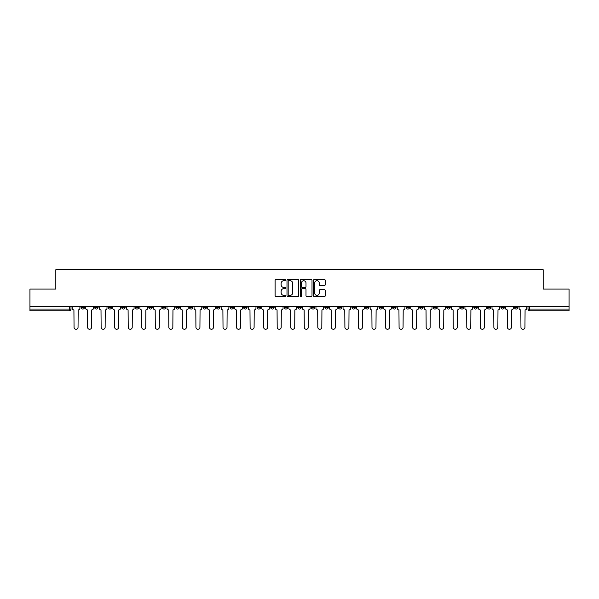 <?xml version="1.0" encoding="UTF-8"?>
<svg xmlns="http://www.w3.org/2000/svg" width="599" height="599" viewBox="0 0 599 599"><rect width="100%" height="100%" fill="white"/><g stroke="black" fill="none" stroke-linecap="round" stroke-linejoin="round"><path stroke-width="0.9" d="M285.611 280.115A0.599 0.599 0 0 0 285.012 279.523L275.959 279.523A0.854 0.854 0 0 0 275.106 280.369L275.106 295.711A0.854 0.854 0 0 0 275.959 296.565L285.012 296.565A0.599 0.599 0 0 0 285.611 295.966A0.599 0.599 0 0 0 285.012 295.367L283.844 295.367A2.725 2.725 0 0 1 281.118 292.641L281.118 291.361A2.725 2.725 0 0 1 283.844 288.636L285.012 288.636A0.599 0.599 0 0 0 285.611 288.044A0.599 0.599 0 0 0 285.012 287.445L283.844 287.445A2.725 2.725 0 0 1 281.118 284.72L281.118 283.439A2.725 2.725 0 0 1 283.844 280.714L285.012 280.714A0.599 0.599 0 0 0 285.611 280.115M446.734 306.359L446.734 307.309L450.208 307.309A1.737 1.737 0 0 1 448.471 309.047A1.737 1.737 0 0 1 446.734 307.309L446.734 306.359M433.189 306.359L433.189 307.309L436.664 307.309A1.737 1.737 0 0 1 434.926 309.047A1.737 1.737 0 0 1 433.189 307.309L433.189 306.359M351.935 306.359L351.935 307.309L355.409 307.309A1.737 1.737 0 0 1 353.672 309.047A1.737 1.737 0 0 1 351.935 307.309L351.935 306.359M338.39 306.359L338.39 307.309L341.864 307.309A1.737 1.737 0 0 1 340.127 309.047A1.737 1.737 0 0 1 338.39 307.309L338.39 306.359M324.853 306.359L324.853 307.309L328.319 307.309A1.737 1.737 0 0 1 326.582 309.047A1.737 1.737 0 0 1 324.853 307.309L324.853 306.359M297.763 306.359L297.763 307.309L301.237 307.309A1.737 1.737 0 0 1 299.5 309.047A1.737 1.737 0 0 1 297.763 307.309L297.763 306.359M270.681 307.309L270.681 306.359L270.681 307.309A1.737 1.737 0 0 0 272.418 309.047A1.737 1.737 0 0 1 270.681 307.309L274.147 307.309A1.737 1.737 0 0 1 272.418 309.047A1.737 1.737 0 0 0 274.147 307.309L274.147 306.359L274.147 307.309M257.136 307.309L257.136 306.359L257.136 307.309A1.737 1.737 0 0 0 258.873 309.047A1.737 1.737 0 0 1 257.136 307.309L260.61 307.309A1.737 1.737 0 0 1 258.873 309.047M243.591 307.309L243.591 306.359L243.591 307.309A1.737 1.737 0 0 0 245.328 309.047A1.737 1.737 0 0 1 243.591 307.309L247.065 307.309A1.737 1.737 0 0 1 245.328 309.047A1.737 1.737 0 0 0 247.065 307.309L247.065 306.359L247.065 307.309M230.053 306.359L230.053 307.309L233.52 307.309A1.737 1.737 0 0 1 231.791 309.047A1.737 1.737 0 0 1 230.053 307.309L230.053 306.359M216.509 306.359L216.509 307.309L219.983 307.309A1.737 1.737 0 0 1 218.246 309.047A1.737 1.737 0 0 1 216.509 307.309L216.509 306.359M202.964 306.359L202.964 307.309L206.438 307.309A1.737 1.737 0 0 1 204.701 309.047A1.737 1.737 0 0 1 202.964 307.309L202.964 306.359M189.426 307.309L189.426 306.359L189.426 307.309A1.737 1.737 0 0 0 191.156 309.047A1.737 1.737 0 0 1 189.426 307.309L192.893 307.309A1.737 1.737 0 0 1 191.156 309.047M162.336 307.309L162.336 306.359L162.336 307.309A1.737 1.737 0 0 0 164.074 309.047A1.737 1.737 0 0 1 162.336 307.309L165.811 307.309A1.737 1.737 0 0 1 164.074 309.047A1.737 1.737 0 0 0 165.811 307.309L165.811 306.359L165.811 307.309M148.792 307.309L148.792 306.359L148.792 307.309A1.737 1.737 0 0 0 150.529 309.047A1.737 1.737 0 0 1 148.792 307.309L152.266 307.309A1.737 1.737 0 0 1 150.529 309.047A1.737 1.737 0 0 0 152.266 307.309L152.266 306.359L152.266 307.309M135.254 307.309L135.254 306.359L135.254 307.309A1.737 1.737 0 0 0 136.991 309.047A1.737 1.737 0 0 1 135.254 307.309L138.728 307.309A1.737 1.737 0 0 1 136.991 309.047A1.737 1.737 0 0 0 138.728 307.309L138.728 306.359L138.728 307.309M121.709 307.309L121.709 306.359L121.709 307.309A1.737 1.737 0 0 0 123.446 309.047A1.737 1.737 0 0 1 121.709 307.309L125.184 307.309A1.737 1.737 0 0 1 123.446 309.047M108.164 307.309L108.164 306.359L108.164 307.309A1.737 1.737 0 0 0 109.902 309.047A1.737 1.737 0 0 1 108.164 307.309L111.639 307.309A1.737 1.737 0 0 1 109.902 309.047A1.737 1.737 0 0 0 111.639 307.309L111.639 306.359L111.639 307.309M94.627 307.309L94.627 306.359L94.627 307.309A1.737 1.737 0 0 0 96.364 309.047A1.737 1.737 0 0 1 94.627 307.309L98.094 307.309A1.737 1.737 0 0 1 96.364 309.047A1.737 1.737 0 0 0 98.094 307.309L98.094 306.359L98.094 307.309M324.403 285.528A0.854 0.854 0 0 0 325.257 284.675L325.257 280.369A0.854 0.854 0 0 0 324.403 279.523L314.348 279.523A0.854 0.854 0 0 0 313.494 280.369L313.494 295.711A0.854 0.854 0 0 0 314.348 296.565L324.403 296.565A0.854 0.854 0 0 0 325.257 295.711L325.257 290.515A0.854 0.854 0 0 0 324.403 289.661L320.098 289.661A0.854 0.854 0 0 0 319.245 290.515L319.245 293.091A2.276 2.276 0 0 1 316.968 295.367A2.276 2.276 0 0 1 314.692 293.091L314.692 282.99A2.276 2.276 0 0 1 316.968 280.714A2.276 2.276 0 0 1 319.245 282.99L319.245 284.675A0.854 0.854 0 0 0 320.098 285.528L324.403 285.528M29.95 306.359L29.95 289.085L55.819 289.085L55.819 269.722L543.181 269.722L543.181 289.085L569.05 289.085L569.05 306.359L29.95 306.359L29.95 309.047L71.011 309.047L71.011 306.359L71.011 309.047A1.737 1.737 0 0 1 69.274 310.784L29.95 310.784L29.95 309.047M298.751 280.369A0.854 0.854 0 0 0 297.905 279.523L287.849 279.523A0.854 0.854 0 0 0 286.996 280.369L286.996 295.711A0.854 0.854 0 0 0 287.849 296.565L297.905 296.565A0.854 0.854 0 0 0 298.751 295.711L298.751 280.369M301.095 279.523L311.151 279.523A0.854 0.854 0 0 1 312.004 280.369L312.004 295.711A0.854 0.854 0 0 1 311.151 296.565L306.853 296.565A0.854 0.854 0 0 1 305.999 295.711L305.999 289.489A0.854 0.854 0 0 0 305.146 288.636L302.293 288.636A0.854 0.854 0 0 0 301.439 289.489L301.439 295.966A0.599 0.599 0 0 1 300.84 296.565A0.599 0.599 0 0 1 300.249 295.966L300.249 280.369A0.854 0.854 0 0 1 301.095 279.523M527.989 306.359L527.989 309.047L569.05 309.047L569.05 310.784L529.726 310.784A1.737 1.737 0 0 1 527.989 309.047A1.737 1.737 0 0 0 529.726 310.784L529.726 306.359M569.05 306.359L569.05 309.047M517.918 306.359L517.918 307.309A1.737 1.737 0 0 1 516.181 309.047A1.737 1.737 0 0 1 514.444 307.309L517.918 307.309M514.444 306.359L514.444 307.309M504.373 306.359L504.373 307.309A1.737 1.737 0 0 1 502.636 309.047A1.737 1.737 0 0 1 500.906 307.309L504.373 307.309M500.906 306.359L500.906 307.309M490.836 306.359L490.836 307.309A1.737 1.737 0 0 1 489.098 309.047A1.737 1.737 0 0 1 487.361 307.309A1.737 1.737 0 0 0 489.098 309.047M487.361 306.359L487.361 307.309L490.836 307.309M477.291 306.359L477.291 307.309A1.737 1.737 0 0 1 475.554 309.047A1.737 1.737 0 0 1 473.816 307.309L477.291 307.309M473.816 306.359L473.816 307.309M463.746 306.359L463.746 307.309A1.737 1.737 0 0 1 462.009 309.047A1.737 1.737 0 0 1 460.272 307.309L463.746 307.309M460.272 306.359L460.272 307.309M450.208 306.359L450.208 307.309M436.664 306.359L436.664 307.309L436.664 306.359M423.119 306.359L423.119 307.309A1.737 1.737 0 0 1 421.382 309.047A1.737 1.737 0 0 1 419.644 307.309L423.119 307.309M419.644 306.359L419.644 307.309M409.574 306.359L409.574 307.309A1.737 1.737 0 0 1 407.844 309.047A1.737 1.737 0 0 1 406.107 307.309L409.574 307.309M406.107 306.359L406.107 307.309M396.036 306.359L396.036 307.309A1.737 1.737 0 0 1 394.299 309.047A1.737 1.737 0 0 1 392.562 307.309L396.036 307.309M392.562 306.359L392.562 307.309M382.491 306.359L382.491 307.309A1.737 1.737 0 0 1 380.754 309.047A1.737 1.737 0 0 1 379.017 307.309L382.491 307.309M379.017 306.359L379.017 307.309M368.947 306.359L368.947 307.309A1.737 1.737 0 0 1 367.209 309.047A1.737 1.737 0 0 1 365.48 307.309L368.947 307.309M365.48 306.359L365.48 307.309M355.409 306.359L355.409 307.309A1.737 1.737 0 0 1 353.672 309.047M341.864 306.359L341.864 307.309M328.319 307.309L328.319 306.359L328.319 307.309A1.737 1.737 0 0 1 326.582 309.047M314.782 306.359L314.782 307.309A1.737 1.737 0 0 1 313.045 309.047A1.737 1.737 0 0 1 311.308 307.309A1.737 1.737 0 0 0 313.045 309.047A1.737 1.737 0 0 0 314.782 307.309L311.308 307.309L311.308 306.359M301.237 307.309L301.237 306.359L301.237 307.309A1.737 1.737 0 0 1 299.5 309.047M287.692 306.359L287.692 307.309A1.737 1.737 0 0 1 285.955 309.047A1.737 1.737 0 0 1 284.218 307.309A1.737 1.737 0 0 0 285.955 309.047M284.218 306.359L284.218 307.309L287.692 307.309M260.61 306.359L260.61 307.309L260.61 306.359M233.52 307.309L233.52 306.359L233.52 307.309A1.737 1.737 0 0 1 231.791 309.047M219.983 307.309L219.983 306.359L219.983 307.309A1.737 1.737 0 0 1 218.246 309.047M206.438 307.309L206.438 306.359L206.438 307.309A1.737 1.737 0 0 1 204.701 309.047M192.893 306.359L192.893 307.309L192.893 306.359M179.356 307.309L179.356 306.359L179.356 307.309A1.737 1.737 0 0 1 177.618 309.047A1.737 1.737 0 0 1 175.881 307.309L179.356 307.309A1.737 1.737 0 0 1 177.618 309.047M175.881 306.359L175.881 307.309M125.184 306.359L125.184 307.309L125.184 306.359M84.556 306.359L84.556 307.309A1.737 1.737 0 0 1 82.819 309.047A1.737 1.737 0 0 1 81.082 307.309A1.737 1.737 0 0 0 82.819 309.047A1.737 1.737 0 0 0 84.556 307.309L84.556 306.359M81.082 306.359L81.082 307.309L84.556 307.309M69.274 306.359L69.274 310.784A1.737 1.737 0 0 0 71.011 309.047M288.785 280.714A0.599 0.599 0 0 0 288.186 281.313L288.186 294.775A0.599 0.599 0 0 0 288.785 295.367L290.021 295.367A2.725 2.725 0 0 0 292.746 292.641L292.746 283.439A2.725 2.725 0 0 0 290.021 280.714L288.785 280.714M305.999 283.035A2.276 2.276 0 0 0 303.715 280.759A2.276 2.276 0 0 0 301.439 283.035L301.439 286.592A0.854 0.854 0 0 0 302.293 287.445L305.146 287.445A0.854 0.854 0 0 0 305.999 286.592L305.999 283.035M72.187 306.359L72.187 308.178A1.737 1.737 0 0 0 73.917 309.915L74.051 327.279A1.999 1.999 0 0 0 76.051 329.278A1.999 1.999 0 0 0 78.042 327.279L78.177 309.915A1.737 1.737 0 0 0 79.907 308.178L79.907 306.359M85.724 306.359L85.724 308.178A1.737 1.737 0 0 0 87.461 309.915L87.596 327.279A1.999 1.999 0 0 0 89.588 329.278A1.999 1.999 0 0 0 91.587 327.279L91.714 309.915A1.737 1.737 0 0 0 93.451 308.178L93.451 306.359M99.269 306.359L99.269 308.178A1.737 1.737 0 0 0 101.006 309.915L101.134 327.279A1.999 1.999 0 0 0 103.133 329.278A1.999 1.999 0 0 0 105.132 327.279L105.259 309.915A1.737 1.737 0 0 0 106.996 308.178L106.996 306.359M112.814 306.359L112.814 308.178A1.737 1.737 0 0 0 114.551 309.915L114.679 327.279A1.999 1.999 0 0 0 116.678 329.278A1.999 1.999 0 0 0 118.669 327.279L118.804 309.915A1.737 1.737 0 0 0 120.541 308.178L120.541 306.359M126.352 306.359L126.352 308.178A1.737 1.737 0 0 0 128.089 309.915L128.223 327.279A1.999 1.999 0 0 0 130.215 329.278A1.999 1.999 0 0 0 132.214 327.279L132.342 309.915A1.737 1.737 0 0 0 134.079 308.178L134.079 306.359M139.896 306.359L139.896 308.178A1.737 1.737 0 0 0 141.634 309.915L141.761 327.279A1.999 1.999 0 0 0 143.76 329.278A1.999 1.999 0 0 0 145.759 327.279L145.886 309.915A1.737 1.737 0 0 0 147.624 308.178L147.624 306.359M153.441 306.359L153.441 308.178A1.737 1.737 0 0 0 155.178 309.915L155.306 327.279A1.999 1.999 0 0 0 157.305 329.278A1.999 1.999 0 0 0 159.297 327.279L159.431 309.915A1.737 1.737 0 0 0 161.168 308.178L161.168 306.359M166.979 306.359L166.979 308.178A1.737 1.737 0 0 0 168.716 309.915L168.851 327.279A1.999 1.999 0 0 0 170.842 329.278A1.999 1.999 0 0 0 172.841 327.279L172.969 309.915A1.737 1.737 0 0 0 174.706 308.178L174.706 306.359M180.524 306.359L180.524 308.178A1.737 1.737 0 0 0 182.261 309.915L182.388 327.279A1.999 1.999 0 0 0 184.387 329.278A1.999 1.999 0 0 0 186.386 327.279L186.514 309.915A1.737 1.737 0 0 0 188.251 308.178L188.251 306.359M194.069 306.359L194.069 308.178A1.737 1.737 0 0 0 195.806 309.915L195.933 327.279A1.999 1.999 0 0 0 197.932 329.278A1.999 1.999 0 0 0 199.924 327.279L200.059 309.915A1.737 1.737 0 0 0 201.796 308.178L201.796 306.359M207.613 306.359L207.613 308.178A1.737 1.737 0 0 0 209.343 309.915L209.478 327.279A1.999 1.999 0 0 0 211.469 329.278A1.999 1.999 0 0 0 213.469 327.279L213.603 309.915A1.737 1.737 0 0 0 215.333 308.178L215.333 306.359M221.151 306.359L221.151 308.178A1.737 1.737 0 0 0 222.888 309.915L223.023 327.279A1.999 1.999 0 0 0 225.014 329.278A1.999 1.999 0 0 0 227.014 327.279L227.141 309.915A1.737 1.737 0 0 0 228.878 308.178L228.878 306.359M234.696 306.359L234.696 308.178A1.737 1.737 0 0 0 236.433 309.915L236.56 327.279A1.999 1.999 0 0 0 238.559 329.278A1.999 1.999 0 0 0 240.558 327.279L240.686 309.915A1.737 1.737 0 0 0 242.423 308.178L242.423 306.359M248.241 306.359L248.241 308.178A1.737 1.737 0 0 0 249.978 309.915L250.105 327.279A1.999 1.999 0 0 0 252.104 329.278A1.999 1.999 0 0 0 254.096 327.279L254.231 309.915A1.737 1.737 0 0 0 255.968 308.178L255.968 306.359M261.778 306.359L261.778 308.178A1.737 1.737 0 0 0 263.515 309.915L263.65 327.279A1.999 1.999 0 0 0 265.642 329.278A1.999 1.999 0 0 0 267.641 327.279L267.768 309.915A1.737 1.737 0 0 0 269.505 308.178L269.505 306.359M275.323 306.359L275.323 308.178A1.737 1.737 0 0 0 277.06 309.915L277.187 327.279A1.999 1.999 0 0 0 279.186 329.278A1.999 1.999 0 0 0 281.186 327.279L281.313 309.915A1.737 1.737 0 0 0 283.05 308.178L283.05 306.359M288.868 306.359L288.868 308.178A1.737 1.737 0 0 0 290.605 309.915L290.732 327.279A1.999 1.999 0 0 0 292.731 329.278A1.999 1.999 0 0 0 294.723 327.279L294.858 309.915A1.737 1.737 0 0 0 296.595 308.178L296.595 306.359M302.405 306.359L302.405 308.178A1.737 1.737 0 0 0 304.142 309.915L304.277 327.279A1.999 1.999 0 0 0 306.269 329.278A1.999 1.999 0 0 0 308.268 327.279L308.395 309.915A1.737 1.737 0 0 0 310.132 308.178L310.132 306.359M315.95 306.359L315.95 308.178A1.737 1.737 0 0 0 317.687 309.915L317.814 327.279A1.999 1.999 0 0 0 319.814 329.278A1.999 1.999 0 0 0 321.813 327.279L321.94 309.915A1.737 1.737 0 0 0 323.677 308.178L323.677 306.359M329.495 306.359L329.495 308.178A1.737 1.737 0 0 0 331.232 309.915L331.359 327.279A1.999 1.999 0 0 0 333.358 329.278A1.999 1.999 0 0 0 335.35 327.279L335.485 309.915A1.737 1.737 0 0 0 337.222 308.178L337.222 306.359M343.032 306.359L343.032 308.178A1.737 1.737 0 0 0 344.769 309.915L344.904 327.279A1.999 1.999 0 0 0 346.896 329.278A1.999 1.999 0 0 0 348.895 327.279L349.022 309.915A1.737 1.737 0 0 0 350.759 308.178L350.759 306.359M356.577 306.359L356.577 308.178A1.737 1.737 0 0 0 358.314 309.915L358.442 327.279A1.999 1.999 0 0 0 360.441 329.278A1.999 1.999 0 0 0 362.44 327.279L362.567 309.915A1.737 1.737 0 0 0 364.304 308.178L364.304 306.359M370.122 306.359L370.122 308.178A1.737 1.737 0 0 0 371.859 309.915L371.986 327.279A1.999 1.999 0 0 0 373.986 329.278A1.999 1.999 0 0 0 375.977 327.279L376.112 309.915A1.737 1.737 0 0 0 377.849 308.178L377.849 306.359M383.667 306.359L383.667 308.178A1.737 1.737 0 0 0 385.397 309.915L385.531 327.279A1.999 1.999 0 0 0 387.531 329.278A1.999 1.999 0 0 0 389.522 327.279L389.657 309.915A1.737 1.737 0 0 0 391.387 308.178L391.387 306.359M397.204 306.359L397.204 308.178A1.737 1.737 0 0 0 398.941 309.915L399.076 327.279A1.999 1.999 0 0 0 401.068 329.278A1.999 1.999 0 0 0 403.067 327.279L403.194 309.915A1.737 1.737 0 0 0 404.931 308.178L404.931 306.359M410.749 306.359L410.749 308.178A1.737 1.737 0 0 0 412.486 309.915L412.614 327.279A1.999 1.999 0 0 0 414.613 329.278A1.999 1.999 0 0 0 416.612 327.279L416.739 309.915A1.737 1.737 0 0 0 418.476 308.178L418.476 306.359M424.294 306.359L424.294 308.178A1.737 1.737 0 0 0 426.031 309.915L426.159 327.279A1.999 1.999 0 0 0 428.158 329.278A1.999 1.999 0 0 0 430.149 327.279L430.284 309.915A1.737 1.737 0 0 0 432.021 308.178L432.021 306.359M437.832 306.359L437.832 308.178A1.737 1.737 0 0 0 439.569 309.915L439.703 327.279A1.999 1.999 0 0 0 441.695 329.278A1.999 1.999 0 0 0 443.694 327.279L443.822 309.915A1.737 1.737 0 0 0 445.559 308.178L445.559 306.359M451.376 306.359L451.376 308.178A1.737 1.737 0 0 0 453.114 309.915L453.241 327.279A1.999 1.999 0 0 0 455.24 329.278A1.999 1.999 0 0 0 457.239 327.279L457.366 309.915A1.737 1.737 0 0 0 459.104 308.178L459.104 306.359M464.921 306.359L464.921 308.178A1.737 1.737 0 0 0 466.658 309.915L466.786 327.279A1.999 1.999 0 0 0 468.785 329.278A1.999 1.999 0 0 0 470.777 327.279L470.911 309.915A1.737 1.737 0 0 0 472.648 308.178L472.648 306.359M478.459 306.359L478.459 308.178A1.737 1.737 0 0 0 480.196 309.915L480.331 327.279A1.999 1.999 0 0 0 482.322 329.278A1.999 1.999 0 0 0 484.321 327.279L484.449 309.915A1.737 1.737 0 0 0 486.186 308.178L486.186 306.359M492.004 306.359L492.004 308.178A1.737 1.737 0 0 0 493.741 309.915L493.868 327.279A1.999 1.999 0 0 0 495.867 329.278A1.999 1.999 0 0 0 497.866 327.279L497.994 309.915A1.737 1.737 0 0 0 499.731 308.178L499.731 306.359M505.549 306.359L505.549 308.178A1.737 1.737 0 0 0 507.286 309.915L507.413 327.279A1.999 1.999 0 0 0 509.412 329.278A1.999 1.999 0 0 0 511.404 327.279L511.539 309.915A1.737 1.737 0 0 0 513.276 308.178L513.276 306.359M519.093 306.359L519.093 308.178A1.737 1.737 0 0 0 520.823 309.915L520.958 327.279A1.999 1.999 0 0 0 522.949 329.278A1.999 1.999 0 0 0 524.949 327.279L525.083 309.915A1.737 1.737 0 0 0 526.813 308.178L526.813 306.359"/></g></svg>
